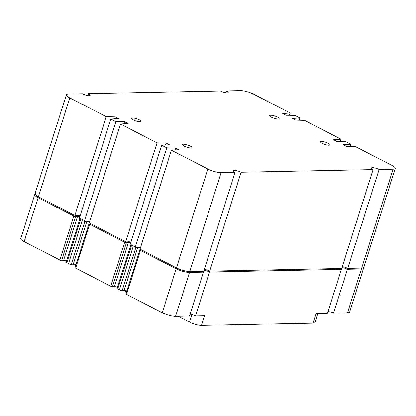 <?xml version="1.0" encoding="UTF-8"?>
<svg xmlns="http://www.w3.org/2000/svg" width="416" height="416" viewBox="0 0 416 416"><rect width="100%" height="100%" fill="white"/><g stroke="black" fill="none" stroke-linecap="round" stroke-linejoin="round"><path stroke-width="0.62" d="M270.774 115.263A4.945 1.191 -162.4 0 1 276.188 116.516A4.945 1.191 -162.4 0 1 279.131 118.638A4.945 1.191 -162.4 0 1 278.06 119.018A4.945 1.191 -162.4 0 1 272.646 117.764A4.945 1.191 -162.4 0 1 269.703 115.643A4.945 1.191 -162.4 0 1 270.774 115.263M321.646 141.466A4.945 1.191 -162.4 0 1 327.059 142.719A4.945 1.191 -162.4 0 1 330.002 144.841A4.945 1.191 -162.4 0 1 328.926 145.22A4.945 1.191 -162.4 0 1 323.513 143.967A4.945 1.191 -162.4 0 1 320.57 141.846A4.945 1.191 -162.4 0 1 321.646 141.466M183.534 144.217A4.945 1.191 -162.4 0 1 188.947 145.47A4.945 1.191 -162.4 0 1 191.89 147.592A4.945 1.191 -162.4 0 1 190.819 147.971A4.945 1.191 -162.4 0 1 185.406 146.723A4.945 1.191 -162.4 0 1 182.463 144.596A4.945 1.191 -162.4 0 1 183.534 144.217M132.668 118.014A4.945 1.191 -162.4 0 1 138.081 119.267A4.945 1.191 -162.4 0 1 141.024 121.389A4.945 1.191 -162.4 0 1 139.948 121.768A4.945 1.191 -162.4 0 1 134.534 120.515A4.945 1.191 -162.4 0 1 131.591 118.394A4.945 1.191 -162.4 0 1 132.668 118.014M88.525 93.631L220.475 91A4.945 1.191 17.6 0 0 227.136 92.82A4.945 1.191 17.6 0 0 228.212 92.44A4.945 1.191 17.6 0 0 226.512 90.88L240.458 90.605A9.896 2.376 -162.4 0 1 253.776 94.234L290.191 112.991L282.714 113.568L286.005 115.263L294.809 115.372L299.905 117.998L292.167 118.435L295.459 120.13L304.522 120.375L341.058 139.194L333.585 139.771L336.877 141.466L345.675 141.575L350.771 144.201L343.034 144.638L346.325 146.333L355.389 146.578L391.804 165.334A9.896 2.376 -162.4 0 1 395.2 168.449A9.896 2.376 -162.4 0 1 393.052 169.208L379.106 169.484A4.945 1.191 17.6 0 0 374.244 167.851A4.945 1.191 17.6 0 0 371.374 168.048A4.945 1.191 17.6 0 0 373.069 169.603L241.119 172.234A4.945 1.191 17.6 0 0 236.252 170.602A4.945 1.191 17.6 0 0 233.386 170.799A4.945 1.191 17.6 0 0 235.082 172.354L221.135 172.63A9.896 2.376 -162.4 0 1 207.818 169L171.402 150.244L178.854 149.656L175.692 148.028L166.785 147.862L161.689 145.241L169.4 144.789L166.109 143.094L157.071 142.86L120.552 124.051L127.993 123.458L124.774 121.8L115.924 121.664L110.828 119.038L118.482 118.56L115.248 116.891L106.226 116.667L69.789 97.9A9.896 2.376 -162.4 0 1 66.394 94.791A9.896 2.376 -162.4 0 1 68.541 94.032L82.488 93.751A4.945 1.191 17.6 0 0 89.144 95.566A4.945 1.191 17.6 0 0 90.22 95.186A4.945 1.191 17.6 0 0 88.525 93.631L87.937 95.482M79.882 216.585L75.561 216.481M115.248 116.891L114.644 118.799M106.226 116.667L74.568 216.455L38.132 197.688A9.896 2.376 -162.4 0 1 34.741 194.574L66.394 94.791M110.828 119.038L79.175 218.826M115.924 121.664L84.271 221.452L89.632 221.536M124.774 121.8L124.155 123.765M120.552 124.051L88.899 223.834L125.419 242.648L157.071 142.86M130.749 242.783L126.433 242.674M166.109 143.094L165.5 145.018M161.689 145.241L130.036 245.024M166.785 147.862L135.132 247.65L140.473 247.749M175.692 148.028L175.084 149.952M171.402 150.244L139.75 250.032L176.166 268.788A9.896 2.376 -162.4 0 0 189.483 272.418L203.429 272.142L235.082 172.354M241.119 172.234L209.461 272.017A4.945 1.191 17.6 0 0 204.012 270.291M373.069 169.603L341.416 269.391L209.461 272.017M379.106 169.484L347.454 269.272A4.945 1.191 17.6 0 0 342.004 267.54M395.2 168.449L363.548 268.232A9.896 2.376 -162.4 0 1 361.395 268.991L347.454 269.272M350.771 144.201L350.064 146.432M341.058 139.194L340.324 141.508M299.905 117.998L299.192 120.229M290.191 112.991L289.458 115.305M226.512 90.88L225.924 92.732M126.844 290.924A2.111 0.51 17.6 0 0 124.358 290.316A2.111 0.51 17.6 0 0 124.145 290.337L137.67 247.697M75.977 264.722A2.111 0.51 17.6 0 0 73.492 264.113A2.111 0.51 17.6 0 0 73.278 264.134L86.804 221.489M66.524 261.004A2.969 0.712 17.6 0 0 63.71 260.421A2.969 0.712 17.6 0 0 63.565 260.426L61.573 260.588A1.784 0.426 -162.4 0 1 59.873 260.01L24.196 241.628A9.896 2.376 -162.4 0 1 20.8 238.519L35.032 193.658A9.896 2.376 -162.4 0 1 37.18 192.899M117.426 287.222A2.969 0.712 17.6 0 0 114.582 286.624A2.969 0.712 17.6 0 0 114.436 286.629L112.44 286.79A1.784 0.426 -162.4 0 1 110.744 286.213L75.676 268.148A1.784 0.426 -162.4 0 1 75.067 267.587A1.784 0.426 -162.4 0 1 75.088 267.55L88.946 223.86L75.067 267.587M126.547 294.351L162.224 312.728A9.896 2.376 -162.4 0 0 175.542 316.363L189.488 316.082L203.715 271.227L189.774 271.502A9.896 2.376 -162.4 0 1 176.457 267.873L140.774 249.491L126.547 294.351A1.784 0.426 -162.4 0 1 125.934 293.79A1.784 0.426 -162.4 0 1 125.96 293.753L139.818 250.063M317.918 313.524L315.073 322.488A8.902 2.137 -162.4 0 1 313.139 323.17L316.191 313.56L327.475 313.331L341.708 268.476L209.752 271.102A4.945 1.191 17.6 0 0 204.303 269.376M313.139 323.17L201.469 325.395A8.902 2.137 -162.4 0 1 189.483 322.13L178.183 316.306M347.459 312.936L361.686 268.076A9.896 2.376 -162.4 0 0 363.834 267.316L349.606 312.177A9.896 2.376 -162.4 0 1 347.459 312.936L333.512 313.212A4.945 1.191 17.6 0 0 328.063 311.485M201.469 325.395L204.516 315.786L195.525 315.962A4.945 1.191 17.6 0 0 190.076 314.236M126.558 291.824L123.744 290.378M75.691 265.621L72.868 264.17M59.873 260.01L74.105 215.15L38.423 196.773A9.896 2.376 -162.4 0 1 35.032 193.658M77.797 215.571L75.8 215.727A1.784 0.426 -162.4 0 1 74.88 215.478M80.09 215.93A2.969 0.712 17.6 0 0 77.938 215.561M84.625 220.34A1.981 0.473 -162.4 0 1 82.467 219.648L80.792 218.79A1.981 0.473 -162.4 0 1 80.111 218.166M110.744 286.213L124.972 241.353L89.908 223.288L75.676 268.148M128.669 241.774L126.672 241.93A1.784 0.426 -162.4 0 1 125.731 241.67M130.952 242.133A2.969 0.712 17.6 0 0 128.809 241.764M135.481 246.553A1.981 0.473 -162.4 0 1 133.37 245.872L131.695 245.008A1.981 0.473 -162.4 0 1 131.014 244.384M361.686 268.076L347.745 268.356A4.945 1.191 17.6 0 0 342.295 266.625M333.512 313.212L347.745 268.356M195.525 315.962L209.752 271.102M112.44 286.79L126.672 241.93M61.573 260.588L75.8 215.727M73.278 264.134L71.308 264.311A1.981 0.473 -162.4 0 1 68.526 263.593L66.851 262.73A1.981 0.473 -162.4 0 1 66.17 262.106L79.799 219.149M71.308 264.311L84.9 221.463M124.145 290.337L122.216 290.534A1.981 0.473 -162.4 0 1 119.428 289.812L117.754 288.954A1.981 0.473 -162.4 0 1 117.078 288.33L130.702 245.367M207.818 169L176.166 268.788M221.135 172.63L189.483 272.418M393.052 169.208L361.395 268.991M69.789 97.9L38.132 197.688M63.565 260.426L77.49 216.528M114.436 286.629L128.367 242.72M175.542 316.363L189.774 271.502M162.224 312.728L176.457 267.873M24.196 241.628L38.423 196.773M66.851 262.73L80.792 218.79M68.526 263.593L82.467 219.648M122.216 290.534L135.814 247.666M119.428 289.812L133.37 245.872M117.754 288.954L131.695 245.008M189.483 322.13L191.87 314.6M125.934 293.79L139.807 250.058"/></g></svg>
